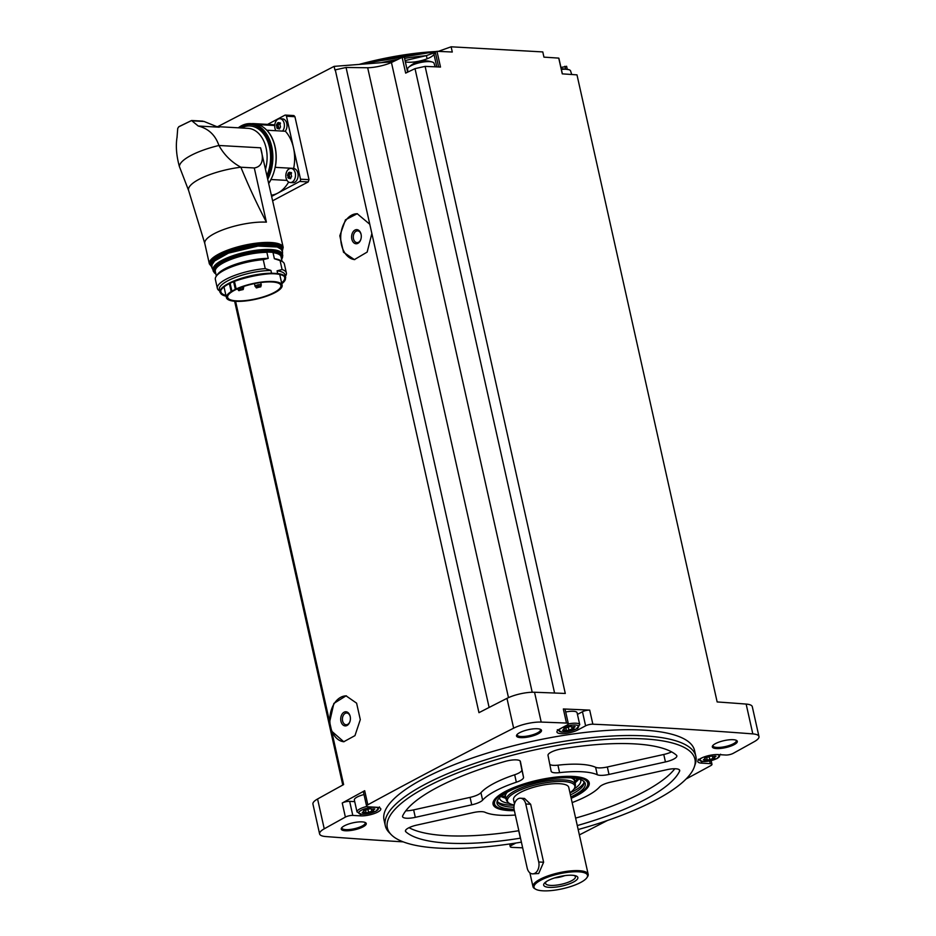 <?xml version="1.0" encoding="UTF-8"?>
<svg xmlns="http://www.w3.org/2000/svg" width="936" height="936" viewBox="0 0 936 936"><rect width="100%" height="100%" fill="white"/><g stroke="black" fill="none" stroke-linecap="round" stroke-linejoin="round"><path stroke-width="1.4" d="M271.779 196.314L299.742 181.455A1.767 1.205 -86.8 0 0 300.514 179.185L286.451 116.239L294.934 116.707L293.881 115.561L285.398 115.081A1.767 1.205 -86.8 0 0 284.918 115.186L267.602 124.394M294.934 116.707L309.009 179.665L308.213 181.935A3824.192 1066.911 -12.6 0 0 272.774 200.725M217.351 126.828L334.117 66.374L334.936 70.036A3824.192 1066.911 167.4 0 1 335.275 69.861L369.79 224.277L357.213 213.724L345.466 219.82L339.815 235.778L343.512 252.252L354.381 259.6L367.169 252.076L371.861 233.532L478.963 712.67A3824.192 1066.911 167.4 0 1 506.973 698.361L513.642 728.185A3824.192 1066.911 167.4 0 0 367.836 804.796A5.3 1.474 167.4 0 0 366.596 806.13A5.3 1.474 167.4 0 0 368.316 806.809L376.775 807.288A12.379 3.451 167.4 0 1 380.788 808.868A12.379 3.451 167.4 0 1 373.99 813.665A12.379 3.451 167.4 0 1 360.641 815.864L352.802 815.42A5.3 1.474 167.4 0 0 345.384 817.093A3824.192 1066.911 167.4 0 0 324.242 828.816A20.767 5.792 167.4 0 0 319.597 833.917A20.767 5.792 167.4 0 0 325.763 836.55A3824.192 1066.911 167.4 0 0 403.217 841.862M235.591 301.31L329.624 721.972L333.86 703.416L346.051 695.846L356.604 703.17L360.301 719.644L354.966 735.626L343.758 741.745L331.695 731.215L343.617 784.579A3824.192 1066.911 167.4 0 0 317.573 798.993A20.767 5.792 167.4 0 0 312.94 804.094L319.597 833.917M366.596 806.13L363.449 792.055A5.3 1.474 167.4 0 1 364.689 790.709A3824.192 1066.911 167.4 0 0 342.237 803.018L345.384 817.093M369.79 224.277L371.861 233.532M335.275 69.861L346.063 67.474L489.118 707.464M343.992 741.757A22.979 15.713 93.2 0 1 331.285 729.401L330.092 724.066A22.979 15.713 93.2 0 1 346.449 695.869M329.624 721.972L330.092 724.066M235.509 301.298L343.547 784.614M331.285 729.401L331.695 731.215M234.702 301.24L342.833 785.011M438.235 51.375L451.129 46.8L452.287 52.018A3824.192 1066.911 167.4 0 0 436.972 51.316L435.263 51.96L433.988 54.346A15.912 4.434 167.4 0 1 421.539 60.583A15.912 4.434 167.4 0 1 405.358 61.799M346.063 67.474L367.684 67.755A21.212 5.92 167.4 0 0 391.447 62.501L402.141 57.377L404.317 57.178L407.628 72.166M521.399 842.143A157.576 43.957 -12.6 0 1 438.376 848.11A157.576 43.957 -12.6 0 1 391.154 834.584L389.13 832.502A159.097 44.39 -12.6 0 1 385.316 825.727L384.017 819.924A159.097 44.39 -12.6 0 1 529.6 741.909A159.097 44.39 -12.6 0 1 694.559 750.52L695.857 756.311A159.097 44.39 -12.6 0 1 695.272 764.068L694.348 766.818A157.576 43.957 -12.6 0 1 578.179 829.542M345.384 830.758A12.811 3.58 -12.6 0 1 341.558 827.974A12.811 3.58 -12.6 0 1 352.966 822.826A12.811 3.58 -12.6 0 1 365.485 822.627A12.811 3.58 -12.6 0 1 360.816 827.892A12.811 3.58 -12.6 0 1 345.384 830.758M716.461 748.566A12.811 3.58 -12.6 0 1 712.624 745.793A12.811 3.58 -12.6 0 1 724.043 740.645A12.811 3.58 -12.6 0 1 736.562 740.446A12.811 3.58 -12.6 0 1 731.893 745.699A12.811 3.58 -12.6 0 1 716.461 748.566M520.662 737.638A12.811 3.58 -12.6 0 1 516.824 734.854A12.811 3.58 -12.6 0 1 528.232 729.706A12.811 3.58 -12.6 0 1 540.762 729.507A12.811 3.58 -12.6 0 1 536.082 734.76A12.811 3.58 -12.6 0 1 520.662 737.638M701.427 761.483L701.801 763.156A12.379 3.451 167.4 0 1 697.788 761.576A12.379 3.451 167.4 0 1 704.586 756.779A12.379 3.451 167.4 0 1 717.935 754.58L725.763 755.024A5.3 1.474 167.4 0 0 733.192 753.351A3824.192 1066.911 167.4 0 0 754.334 741.628A20.767 5.792 167.4 0 0 758.967 736.527A20.767 5.792 167.4 0 0 752.813 733.894A3824.192 1066.911 167.4 0 0 592.851 724.195A5.3 1.474 167.4 0 0 585.608 725.821L578.027 729.846A12.379 3.451 167.4 0 1 565.051 733.496A12.379 3.451 167.4 0 1 556.943 732.046A12.379 3.451 167.4 0 1 559.997 728.84L567.017 725.119A5.3 1.474 167.4 0 0 568.327 723.739A5.3 1.474 167.4 0 0 566.491 723.06A3824.192 1066.911 167.4 0 0 541.207 722.077A20.767 5.792 167.4 0 0 513.642 728.185M511.208 843.757L511.559 845.325L515.865 843.043M511.559 845.325A5.3 1.474 167.4 0 0 510.249 846.706A5.3 1.474 167.4 0 0 512.086 847.384A3824.192 1066.911 167.4 0 0 522.662 847.817M579.372 834.912A3824.192 1066.911 167.4 0 0 607.464 820.462M686.076 778.998A3824.192 1066.911 167.4 0 0 710.728 765.648A5.3 1.474 167.4 0 0 711.98 764.314A5.3 1.474 167.4 0 0 710.26 763.636L701.801 763.156M758.967 736.527L752.298 706.703A20.767 5.792 167.4 0 0 746.144 704.071A3824.192 1066.911 167.4 0 0 717.152 701.942L576.985 74.868A3824.192 1066.911 167.4 0 0 562.267 73.862L558.745 58.114A3824.192 1066.911 167.4 0 0 543.945 57.143L542.786 51.925L451.129 46.8M554.58 693.026L415.011 68.632L425.12 66.386A3824.192 1066.911 167.4 0 1 440.493 67.053L436.972 51.316M425.12 66.386L565.285 693.459A3824.192 1066.911 167.4 0 0 534.538 692.254A20.767 5.792 167.4 0 0 506.973 698.361M577.453 714.402L582.461 711.734A5.3 1.474 167.4 0 1 589.703 710.12A3824.192 1066.911 167.4 0 0 563.343 708.973L566.491 723.06M566.327 66.538L560.933 67.404M234.632 301.24L342.775 785.047M540.177 729.238A11.934 3.334 -12.6 0 1 540.47 729.764A11.934 3.334 -12.6 0 1 533.918 734.386A11.934 3.334 -12.6 0 1 521.048 736.503A11.934 3.334 -12.6 0 1 517.187 734.971A11.934 3.334 -12.6 0 1 517.234 734.362M735.977 740.177A11.934 3.334 -12.6 0 1 736.281 740.704A11.934 3.334 -12.6 0 1 729.729 745.325A11.934 3.334 -12.6 0 1 716.859 747.431A11.934 3.334 -12.6 0 1 712.998 745.91A11.934 3.334 -12.6 0 1 713.045 745.302M364.9 822.358A11.934 3.334 -12.6 0 1 365.204 822.884A11.934 3.334 -12.6 0 1 358.652 827.506A11.934 3.334 -12.6 0 1 345.782 829.624A11.934 3.334 -12.6 0 1 341.921 828.091A11.934 3.334 -12.6 0 1 341.968 827.482M391.447 62.501L532.21 692.254M415.011 68.632L405.662 73.113L402.141 57.377M367.684 67.755L508.482 697.636M334.117 66.374L392.921 61.764M427.108 58.792L426.406 55.61L405.077 60.583M426.406 55.61L434.947 52.545M385.316 825.727A159.097 44.39 -12.6 0 1 530.899 747.7A159.097 44.39 -12.6 0 1 695.857 756.311M391.154 834.584A157.576 43.957 -12.6 0 1 531.543 750.602A157.576 43.957 -12.6 0 1 694.348 766.818M516.344 782.215A12.379 3.451 167.4 0 0 523.528 777.313L520.404 761.495A12.379 3.451 167.4 0 0 520.404 761.471A12.379 3.451 167.4 0 0 505.218 761.389A143.196 39.944 -12.6 0 0 402.667 815.876A12.379 3.451 167.4 0 0 402.562 816.648A12.379 3.451 167.4 0 0 415.303 817.339L471.744 804.831A12.379 3.451 167.4 0 0 482.613 800.14A62.759 17.503 -12.6 0 1 516.344 782.215L514.671 774.762A62.759 17.503 167.4 0 0 480.952 792.687L482.613 800.14M551.14 771.205A12.379 3.451 167.4 0 0 551.152 771.229A12.379 3.451 167.4 0 0 559.588 772.645A62.759 17.503 167.4 0 1 597.273 774.751A12.379 3.451 167.4 0 0 609.008 774.435L665.438 761.939A12.379 3.451 167.4 0 0 676.845 755.843A12.379 3.451 167.4 0 0 676.471 755.235A143.196 39.944 167.4 0 0 561.892 748.835A12.379 3.451 167.4 0 0 548.016 755.375L551.14 771.205M572.153 802.585A62.759 17.503 167.4 0 0 599.66 786.872A12.379 3.451 167.4 0 1 610.529 782.18L666.97 769.673A12.379 3.451 167.4 0 1 679.712 770.363A12.379 3.451 167.4 0 1 679.606 771.135A143.196 39.944 167.4 0 1 577.29 825.552M515.338 815.045A62.759 17.503 167.4 0 1 485.012 812.272A12.379 3.451 167.4 0 0 473.265 812.577L416.836 825.084A12.379 3.451 167.4 0 0 405.428 831.168A12.379 3.451 167.4 0 0 405.803 831.776A143.196 39.944 167.4 0 0 520.381 838.176A12.379 3.451 167.4 0 0 520.498 838.153M514.367 810.681A49.257 13.747 -12.6 0 1 509.008 810.576A49.257 13.747 -12.6 0 1 493.015 802.772A49.257 13.747 -12.6 0 1 538.141 780.097A49.257 13.747 -12.6 0 1 588.627 781.408A49.257 13.747 -12.6 0 1 571.194 798.314M514.25 810.155A47.736 13.315 -12.6 0 1 510.015 810.049A47.736 13.315 -12.6 0 1 495.706 805.954L494.547 804.749A48.613 13.56 -12.6 0 1 493.377 802.678L493.319 802.456A48.613 13.56 -12.6 0 1 493.237 801.86M588.03 780.671A48.613 13.56 -12.6 0 1 588.206 781.244L588.264 781.466A48.613 13.56 -12.6 0 1 588.089 783.841L587.551 785.421A47.736 13.315 -12.6 0 1 571.077 797.8M514.18 804.983A34.538 9.641 -12.6 0 1 508.26 802.515L507.183 801.403A35.357 9.863 -12.6 0 1 506.341 799.894A35.357 9.863 -12.6 0 1 515.081 790.745A35.357 9.863 -12.6 0 1 552.17 780.32A35.357 9.863 -12.6 0 1 575.347 784.473A35.357 9.863 -12.6 0 1 575.219 786.193L574.716 787.656A34.538 9.641 -12.6 0 1 569.942 792.733M508.26 802.515A34.538 9.641 -12.6 0 1 515.97 792.102A34.538 9.641 -12.6 0 1 554.849 781.689A34.538 9.641 -12.6 0 1 574.716 787.656M514.461 803.825L513.536 799.672A28.291 7.886 -12.6 0 1 520.533 792.359A28.291 7.886 -12.6 0 1 550.204 784.017A28.291 7.886 -12.6 0 1 568.737 787.34L588.182 874.318A28.291 7.886 -12.6 0 1 587.492 876.821L586.837 877.757A27.401 7.64 -12.6 0 1 562.431 888.779A27.401 7.64 -12.6 0 1 535.661 889.2A27.401 7.64 -12.6 0 1 540.797 880.203A27.401 7.64 -12.6 0 1 573.171 871.837A27.401 7.64 -12.6 0 1 586.837 877.757M520.486 798.221L524.499 798.455L530.654 804.258L525.763 803.989A8.833 6.049 -86.8 0 0 520.486 798.221A8.833 6.049 -86.8 0 0 514.238 810.108L527.19 868.093A8.833 6.049 -86.8 0 0 532.467 873.861A8.833 6.049 -86.8 0 0 538.726 861.974L525.763 803.989M532.467 873.861L538.68 873.534L543.617 862.243L530.654 804.258M535.661 889.2L534.667 888.627A28.291 7.886 -12.6 0 1 532.97 886.649A28.291 7.886 -12.6 0 1 539.967 879.337A28.291 7.886 -12.6 0 1 569.65 870.995A28.291 7.886 -12.6 0 1 588.182 874.318M548.016 880.6A17.503 4.879 -12.6 0 1 574.985 875.616A17.503 4.879 -12.6 0 1 572.575 882.508A17.503 4.879 -12.6 0 1 550.579 887.422A17.503 4.879 -12.6 0 1 545.466 882.215A17.503 4.879 -12.6 0 1 548.016 880.6M573.815 875.406A15.268 4.259 -12.6 0 1 575.032 876.119A15.268 4.259 -12.6 0 1 561.424 884.263A15.268 4.259 -12.6 0 1 545.653 882.695A15.268 4.259 -12.6 0 1 546.437 881.525M564.829 875.628A11.489 3.206 -12.6 0 1 554.674 877.898M405.815 810.81A12.379 3.451 167.4 0 0 413.642 809.874L470.071 797.378A12.379 3.451 167.4 0 0 480.952 792.687M514.671 774.762A12.379 3.451 167.4 0 0 521.867 769.86L520.1 760.945M409.032 827.681A143.196 39.944 167.4 0 0 518.708 830.723A12.379 3.451 167.4 0 0 518.837 830.7M575.617 818.099A143.196 39.944 167.4 0 0 674.798 768.748M549.783 764.303A12.379 3.451 167.4 0 0 557.926 765.18L559.588 772.645M671.58 751.877A12.379 3.451 167.4 0 1 663.776 754.475L607.335 766.982A12.379 3.451 167.4 0 1 595.6 767.286A62.759 17.503 167.4 0 0 557.926 765.18M354.709 801.625L349.654 801.345A5.3 1.474 167.4 0 0 342.237 803.018M366.83 806.446A11.489 3.206 -12.6 0 0 357.014 811.922L354.346 799.999A11.489 3.206 -12.6 0 1 364.01 794.559M568.327 723.739L565.18 709.663A5.3 1.474 167.4 0 0 563.343 708.973M565.707 712.015A11.489 3.206 -12.6 0 1 577.079 712.752L579.747 724.686A11.489 3.206 -12.6 0 0 568.316 723.961M366.116 812.764A2.363 0.655 167.4 0 0 366.116 812.74A2.363 0.655 167.4 0 0 363.613 812.623L362.173 812.553L362.805 812.074A2.363 0.655 167.4 0 0 363.905 811.231A2.363 0.655 167.4 0 0 363.496 810.962L365.215 810.061A2.363 0.655 167.4 0 0 368.41 809.09L370.925 808.716A2.363 0.655 167.4 0 0 370.925 808.751A2.363 0.655 167.4 0 0 373.429 808.868L374.868 808.938L374.236 809.418A2.363 0.655 167.4 0 0 373.136 810.26A2.363 0.655 167.4 0 0 373.546 810.517L371.826 811.43A2.363 0.655 167.4 0 0 368.632 812.401L366.116 812.776L365.508 810.038L366.116 812.74M707.277 760.055A2.363 0.655 167.4 0 0 707.277 760.032A2.363 0.655 167.4 0 0 704.773 759.915L703.334 759.856L703.966 759.365A2.363 0.655 167.4 0 0 705.065 758.523A2.363 0.655 167.4 0 0 704.656 758.265L706.376 757.353A2.363 0.655 167.4 0 0 709.57 756.393L712.085 756.054A2.363 0.655 167.4 0 0 712.085 756.054A2.363 0.655 167.4 0 0 714.589 756.171L716.028 756.241L715.397 756.721A2.363 0.655 167.4 0 0 714.297 757.563A2.363 0.655 167.4 0 0 714.706 757.821L712.986 758.733A2.363 0.655 167.4 0 0 709.792 759.693L707.277 760.067L706.668 757.329L707.277 760.032M566.42 730.525A2.363 0.655 167.4 0 0 566.42 730.501A2.363 0.655 167.4 0 0 563.917 730.384L562.489 730.326L563.121 729.846A2.363 0.655 167.4 0 0 564.221 729.004A2.363 0.655 167.4 0 0 563.811 728.735L565.519 727.822A2.363 0.655 167.4 0 0 568.714 726.862L571.229 726.488A2.363 0.655 167.4 0 0 571.241 726.523A2.363 0.655 167.4 0 0 573.745 726.64L575.172 726.71L574.552 727.19A2.363 0.655 167.4 0 0 573.452 728.032A2.363 0.655 167.4 0 0 573.862 728.29L572.142 729.202A2.363 0.655 167.4 0 0 568.948 730.162L566.42 730.525M407.92 72.025L407.558 69.194A13.572 3.791 -12.6 0 1 408.482 67.427A13.572 3.791 -12.6 0 1 429.659 61.624A13.572 3.791 -12.6 0 1 432.444 62.068A13.572 3.791 -12.6 0 1 434.035 63.274L435.17 66.819M422.487 61.109L419.983 61.472M561.378 69.428A13.572 3.791 -12.6 0 1 566.186 69.252A13.572 3.791 -12.6 0 1 568.971 69.697A13.572 3.791 -12.6 0 1 570.562 70.89L571.72 74.506M291.061 168.421L293.67 168.562A7.067 4.832 93.2 0 1 298.104 175.898A7.067 4.832 93.2 0 1 292.874 182.684L290.265 182.543A7.067 4.832 93.2 0 1 285.854 176.588A7.067 4.832 93.2 0 1 289.177 168.854A7.067 4.832 93.2 0 1 291.061 168.421A7.067 4.832 93.2 0 1 295.483 175.746A7.067 4.832 93.2 0 1 290.265 182.543M268.819 183.035A35.182 24.055 -86.8 0 0 270.984 179.373A35.182 24.055 93.2 0 0 275.125 167.357A7.242 4.961 -86.8 0 1 275.254 167.357L293.67 168.386A35.357 24.172 -86.8 0 0 293.483 147.712A35.357 24.172 -86.8 0 0 285.375 131.251L266.947 130.221A7.242 4.961 -86.8 0 1 266.854 130.338A35.182 24.055 93.2 0 0 258.792 124.804A35.182 24.055 -86.8 0 0 253.972 123.809L250.754 123.634A35.182 24.055 93.2 0 1 270.82 143.138A35.182 24.055 93.2 0 1 267.895 178.94M293.67 168.386A7.242 4.961 -86.8 0 0 292.582 168.503M271.522 195.156A35.357 24.172 -86.8 0 0 277.828 193.097A35.357 24.172 -86.8 0 0 288.662 182.04M275.945 130.724A7.067 4.832 93.2 0 1 278.074 119.153A7.067 4.832 93.2 0 1 279.946 118.72L282.555 118.86A7.067 4.832 93.2 0 1 286.79 123.564A7.067 4.832 93.2 0 1 285.199 131.239M274.774 124.968A35.357 24.172 -86.8 0 0 272.399 124.663L253.984 123.634A35.357 24.172 -86.8 0 0 251.562 123.681M286.451 116.239A1.767 1.205 -86.8 0 0 285.398 115.081M289.563 178.051L289.61 177.466A1.287 0.877 -86.8 0 0 289.212 175.699L289.423 174.283L287.644 174.19L289.435 172.247L288.499 172.75L290.698 172.563L289.435 172.247M291.424 173.476L290.698 172.563L291.611 176.658L289.809 178.6L290.745 178.097M289.809 178.6L290.686 178.647M289.61 177.466L287.82 177.36L288.557 178.285L287.644 174.19M279.946 118.72A7.067 4.832 93.2 0 1 284.181 123.412A7.067 4.832 93.2 0 1 282.59 131.087M278.46 128.349L278.495 127.764A1.287 0.877 -86.8 0 0 278.097 125.997L278.308 124.582L276.529 124.488L278.331 122.546L277.395 123.049L279.583 122.862L278.331 122.546M280.32 123.774L279.583 122.862L280.507 126.957L279.642 128.396L277.945 128.314M278.706 128.899L279.571 128.946M278.495 127.764L276.717 127.659L277.442 128.583L276.529 124.488M289.423 174.283A1.287 0.877 -86.8 0 0 290.289 172.844L288.499 172.75M278.308 124.582A1.287 0.877 -86.8 0 0 279.174 123.142L277.395 123.049M275.125 167.357A35.182 24.055 -86.8 0 0 266.854 130.338M266.397 222.148A37.826 10.553 167.4 0 0 225.588 228.852A37.826 10.553 167.4 0 0 204.797 243.512A37.826 10.553 167.4 0 0 204.82 243.559L209.36 263.882A37.826 10.553 -12.6 0 1 243.98 245.326A37.826 10.553 -12.6 0 1 283.199 247.373L260.571 147.806C264.244 159.927 262.15 166.643 254.288 167.965L266.397 222.148C257.119 204.434 248.613 186.124 240.868 167.216C231.438 162.092 224.125 154.838 218.919 145.478L260.571 147.806M203.884 121.387L217.14 126.781A30.315 20.732 93.2 0 1 218.334 127.074L218.977 127.109A30.315 20.732 -86.8 0 1 219.258 127.202L198.245 126.021C208.459 128.583 215.362 135.065 218.919 145.478A45.958 12.823 -12.6 0 0 179.373 166.491L188.779 190.921A42.073 11.735 -12.6 0 1 188.674 190.675A42.073 11.735 -12.6 0 1 240.868 167.216L254.288 167.965M179.373 166.491C176.424 155.739 175.64 146.004 177.033 137.288L177.103 137.299M198.245 126.021L191.564 120.545L178.718 126.84L177.735 128.407L177.033 137.288M217.035 126.758L218.334 127.074M253.984 123.634A35.357 24.172 -86.8 0 1 258.792 124.628A7.242 4.961 -86.8 0 0 258.792 124.804M275.254 167.357A35.357 24.172 -86.8 0 0 266.947 130.221M258.792 124.628L274.728 125.518M270.984 179.373A7.242 4.961 -86.8 0 0 271.066 179.513L287.048 180.402M268.854 183.222A35.357 24.172 -86.8 0 0 271.066 179.513M274.377 258.722L280.086 260.594A35.357 9.863 -12.6 0 1 282.262 261.53L280.367 260.43A33.673 9.395 -12.6 0 0 274.377 258.722L273.031 252.673L274.587 252.439L265.169 251.913L266.877 252.334L268.234 258.383A33.673 9.395 -12.6 0 0 217.468 274.494L216.228 276.284A35.357 9.863 -12.6 0 1 263.238 259.658L268.234 258.383M282.262 261.53A35.357 9.863 -12.6 0 1 284.368 263.987L286.369 272.938A35.357 9.863 -12.6 0 1 285.515 276.061L285.386 276.237M280.086 260.594L282.087 269.545A35.357 9.863 -12.6 0 1 286.369 272.938M277.079 270.82A33.673 9.395 -12.6 0 1 285.082 274.88L285.702 277.606A33.673 9.395 -12.6 0 0 277.688 273.546L277.079 270.82L282.087 269.545M226.102 296.244L219.972 292.301A33.673 9.395 -12.6 0 1 236.632 279.911A33.673 9.395 -12.6 0 1 271.545 273.207L277.688 273.546M219.972 292.301L219.352 289.563A33.673 9.395 -12.6 0 1 236.024 277.185A33.673 9.395 -12.6 0 1 270.937 270.469L265.227 268.597L263.238 259.658M271.545 273.207L270.937 270.469M219.656 290.932L219.48 290.827A35.357 9.863 -12.6 0 1 217.363 288.358A35.357 9.863 -12.6 0 1 265.227 268.597M217.363 288.358L215.362 279.419A35.357 9.863 -12.6 0 1 216.228 276.284M231.882 291.178A8.833 2.469 167.4 0 0 231.169 291.587A28.548 7.968 167.4 0 0 226.418 297.648A28.548 7.968 167.4 0 0 256.008 299.192A28.548 7.968 167.4 0 0 282.134 285.188A28.548 7.968 167.4 0 0 265.169 281.678A28.548 7.968 167.4 0 0 236.153 288.943A8.833 2.469 167.4 0 0 235.322 289.353L231.882 291.178L230.116 283.269M234.409 290.312A27.273 7.605 167.4 0 0 227.659 297.367A27.273 7.605 167.4 0 0 234.526 300.702A27.273 7.605 167.4 0 0 264.642 296.455A27.273 7.605 167.4 0 0 280.882 285.468A27.273 7.605 167.4 0 0 263.016 282.274A27.273 7.605 167.4 0 0 234.409 290.312M239.359 289.552A3.182 0.889 -12.6 0 1 238.504 289.563A3.182 0.889 -12.6 0 1 237.475 289.154A3.182 0.889 -12.6 0 1 237.662 288.744M240.587 287.551A3.182 0.889 -12.6 0 1 243.676 287.761A3.182 0.889 -12.6 0 1 242.143 288.92M239.253 290.64A2.48 0.69 -12.6 0 1 238.703 290.546A2.48 0.69 -12.6 0 1 240.716 289.107A2.48 0.69 -12.6 0 1 243.161 289.552L238.703 290.546M256.99 286.814A3.182 0.889 -12.6 0 1 256.125 286.837A3.182 0.889 -12.6 0 1 255.095 286.428A3.182 0.889 -12.6 0 1 258.008 284.872A3.182 0.889 -12.6 0 1 261.308 285.035A3.182 0.889 -12.6 0 1 259.775 286.194M256.885 287.914A2.48 0.69 -12.6 0 1 256.335 287.82A2.48 0.69 -12.6 0 1 258.348 286.381A2.48 0.69 -12.6 0 1 260.781 286.825L256.335 287.82M344.074 712.202A7.067 4.832 93.2 0 1 350.216 716.613A7.067 4.832 93.2 0 1 349.947 721.551A7.067 4.832 93.2 0 1 341.921 723.727A7.067 4.832 93.2 0 1 344.074 712.202M350.005 721.328A5.873 4.013 93.2 0 1 346.098 724.745A5.873 4.013 93.2 0 1 342.436 719.807A5.873 4.013 93.2 0 1 345.197 713.372A5.873 4.013 93.2 0 1 346.753 713.01A5.873 4.013 93.2 0 1 350.263 716.836M354.767 259.611A22.979 15.713 93.2 0 1 340.762 235.72A22.979 15.713 93.2 0 1 357.47 213.747M354.966 230.069A7.067 4.832 93.2 0 1 361.109 234.491A7.067 4.832 93.2 0 1 360.828 239.417A7.067 4.832 93.2 0 1 352.813 241.593A7.067 4.832 93.2 0 1 354.966 230.069M360.898 239.206A5.873 4.013 93.2 0 1 356.99 242.611A5.873 4.013 93.2 0 1 353.317 237.674A5.873 4.013 93.2 0 1 356.089 231.239A5.873 4.013 93.2 0 1 357.646 230.876A5.873 4.013 93.2 0 1 361.156 234.714M514.075 809.266A45.22 12.613 -12.6 0 1 511.653 809.172A45.22 12.613 -12.6 0 1 497.18 801.169A45.22 12.613 -12.6 0 1 538.387 781.197A45.22 12.613 -12.6 0 1 584.181 781.712A45.22 12.613 -12.6 0 1 570.89 796.945M495.706 805.954A47.736 13.315 -12.6 0 1 538.235 780.507A47.736 13.315 -12.6 0 1 587.551 785.421M513.946 807.241A44.191 12.332 -12.6 0 1 511.945 807.16A44.191 12.332 -12.6 0 1 497.589 800.233M583.409 781.045A44.191 12.332 -12.6 0 1 570.433 794.921M498.233 802.374A45.958 12.823 -12.6 0 1 498.034 802.269A45.958 12.823 -12.6 0 1 497.858 802.164A45.607 12.73 -12.6 0 0 498.432 802.491L498.034 802.269M514.121 805.276A45.607 12.73 -12.6 0 1 510.471 805.171A45.607 12.73 -12.6 0 1 498.432 802.491M583.982 782.87A45.607 12.73 -12.6 0 1 583.608 783.455A45.607 12.73 -12.6 0 1 569.989 792.932M509.453 803.427A41.547 11.595 -12.6 0 1 499.672 798.431A41.547 11.595 -12.6 0 1 499.59 797.624M580.484 779.548A41.547 11.595 -12.6 0 1 580.753 780.308A41.547 11.595 -12.6 0 1 574.037 788.99M505.124 798.022A41.547 11.595 -12.6 0 1 500.912 796.419M578.776 779.009A41.547 11.595 -12.6 0 1 575.64 782.262M506.142 799.005A36.211 10.109 -12.6 0 1 505.721 798.63A36.211 10.109 -12.6 0 1 507.09 792.265M571.428 777.886A36.211 10.109 -12.6 0 1 575.371 783.058A36.211 10.109 -12.6 0 1 575.149 783.584M506.341 799.894L505.557 796.407A35.357 9.863 -12.6 0 1 507.394 792.102M571.077 777.863A35.357 9.863 -12.6 0 1 574.564 780.975L575.347 784.473M493.377 802.678A48.613 13.56 -12.6 0 1 493.284 801.742M587.948 780.577A48.613 13.56 -12.6 0 1 588.264 781.466M317.573 798.993L324.242 828.816M364.689 790.709L367.836 804.796M534.538 692.254L541.207 722.077M589.703 710.12L592.851 724.195M746.144 704.071L752.813 733.894M382.075 62.478A115.502 32.222 -12.6 0 1 397.812 59.448M404.586 58.348A115.502 32.222 -12.6 0 1 426.196 55.68M364.911 63.753A115.502 32.222 -12.6 0 1 435.053 52.357M360.161 64.128A114.274 31.882 -12.6 0 1 436.012 51.527M543.617 862.243L538.726 861.974M413.642 809.874L415.303 817.339M470.071 797.378L471.744 804.831M521.867 769.86L523.528 777.313M405.51 830.454L405.803 831.776M518.708 830.723L520.381 838.176M679.29 769.72L679.606 771.135M595.6 767.286L597.273 774.751M607.335 766.982L609.008 774.435M663.776 754.475L665.438 761.939M349.654 801.345L352.802 815.42M360.266 814.18L360.641 815.864M709.663 760.98L710.26 763.636M577.664 728.185L578.027 729.846M582.461 711.734L585.608 725.821M361.951 814.238A10.074 2.808 -12.6 0 1 365.45 808.645A10.074 2.808 -12.6 0 1 378.167 809.359A10.074 2.808 -12.6 0 1 361.951 814.238M716.368 754.556A10.074 2.808 -12.6 0 1 716.964 758.488A10.074 2.808 -12.6 0 1 703.111 761.541A10.074 2.808 -12.6 0 1 702.14 757.739M562.255 732.01A10.074 2.808 -12.6 0 1 565.754 726.418A10.074 2.808 -12.6 0 1 578.471 727.12A10.074 2.808 -12.6 0 1 562.255 732.01M363.425 811.781L363.613 812.623M374.096 808.774L374.236 809.418M371.288 808.996L371.826 811.43M367.953 809.371L368.632 812.401M565.812 727.81L566.42 730.49L565.824 727.81M563.729 729.553L563.917 730.384M574.4 726.535L574.552 727.19M571.592 726.769L572.142 729.202M568.269 727.143L568.948 730.162M704.586 759.084L704.773 759.915M715.256 756.066L715.397 756.721M712.448 756.3L712.986 758.733M709.114 756.674L709.792 759.693M436.796 66.889L433.988 54.346M438.621 66.971L435.263 51.96M565.519 68.855L564.934 66.245M299.742 181.455L308.213 181.935M300.514 179.185L309.009 179.665M289.212 175.699L287.434 175.605M291.412 172.61L290.698 172.563M278.097 125.997L276.319 125.904M280.309 122.908L279.583 122.862M238.294 127.799A35.182 24.055 93.2 0 1 250.754 123.634L238.13 127.799M216.427 126.582L248.028 128.349A30.315 20.732 93.2 0 1 265.613 168.691M204.106 121.493L192.02 120.814M241.301 127.975A32.795 22.417 93.2 0 1 265.953 137.65A32.795 22.417 93.2 0 1 267.053 175.184M238.891 127.834A34.293 23.447 93.2 0 1 266.339 135.907A34.293 23.447 93.2 0 1 267.462 176.986M202.527 121.13L191.576 120.51L178.881 126.676M211.7 266.467A36.949 10.308 -12.6 0 1 244.214 246.402A36.949 10.308 -12.6 0 1 282.181 250.719M211.828 265.368A35.977 10.039 -12.6 0 1 244.273 246.659A35.977 10.039 -12.6 0 1 281.596 249.772M211.77 264.56A35.627 9.933 -12.6 0 1 244.366 247.092A35.627 9.933 -12.6 0 1 281.303 249.023L281.408 249.514A35.627 9.933 -12.6 0 0 244.483 247.584A35.627 9.933 -12.6 0 0 211.887 265.063L211.77 264.56M212.32 263.975A35.264 9.84 -12.6 0 1 244.577 248.017A35.264 9.84 -12.6 0 1 280.554 248.719M213.958 266.526A35.264 9.84 -12.6 0 1 245.501 252.158A35.264 9.84 -12.6 0 1 280.156 251.725M281.619 259.377L282.777 255.645A35.627 9.933 -12.6 0 0 245.852 253.714A35.627 9.933 -12.6 0 0 213.256 271.194L212.963 269.861A35.627 9.933 -12.6 0 1 245.548 252.392A35.627 9.933 -12.6 0 1 282.485 254.323L282.543 251.749L281.092 249.21L277.22 246.987L258.008 246.063L228.431 253.141L214.648 260.933L212.039 264.642L211.817 267.567L212.952 269.814M215.865 273.944A35.264 9.84 -12.6 0 1 245.946 254.147A35.264 9.84 -12.6 0 1 281.596 259.26M215.526 272.423A34.035 9.489 -12.6 0 1 228.782 259.81A34.035 9.489 -12.6 0 1 265.169 251.913M274.587 252.439A34.035 9.489 -12.6 0 1 281.256 257.739M273.031 252.673A33.673 9.395 -12.6 0 1 281.034 256.733L282.075 261.425M226.091 296.197A33.322 9.301 -12.6 0 1 230.303 283.081A33.322 9.301 -12.6 0 1 272.411 273.663A33.322 9.301 -12.6 0 1 281.818 283.737M226.067 296.115A33.169 9.255 -12.6 0 1 230.467 283.058A33.169 9.255 -12.6 0 1 272.259 273.721A33.169 9.255 -12.6 0 1 281.794 283.655M225.904 295.366A32.643 9.103 -12.6 0 1 220.908 291.739C216.906 281.42 283.889 266.479 284.602 277.512A32.643 9.103 -12.6 0 1 281.631 282.906M216.345 276.108L215.303 271.428A33.673 9.395 -12.6 0 1 231.964 259.038A33.673 9.395 -12.6 0 1 266.877 252.334M231.169 291.587L229.39 283.631M236.153 288.943L234.445 281.326M235.322 289.353L233.602 281.678M503.381 796.232A39.605 11.045 -12.6 0 1 502.105 795.46M577.29 778.658A39.605 11.045 -12.6 0 1 576.471 779.899M359.892 64.151L436.995 51.41M532.97 886.649L529.881 872.832M509.64 843.98L510.249 846.706M711.161 760.64L711.98 764.314M357.014 811.922L361.577 814.32L375.909 811.243L379.443 806.914M698.174 759.225L702.737 761.623L717.07 758.546L720.603 754.217M557.318 729.694L561.881 732.092L576.225 729.015L579.747 724.686M363.718 810.412L363.905 811.231M372.856 808.985L373.136 810.26M564.034 728.173L564.221 729.004M573.16 726.757L573.452 728.032M704.878 757.704L705.065 758.523M714.004 756.288L714.297 757.563M407.663 72.154L404.317 57.178M567.251 69.206L566.584 66.245M562.372 73.862L558.874 58.231M408.482 67.427C415.397 61.051 423.388 59.26 432.444 62.068M561.179 68.539L568.971 69.697M291.529 172.903L290.055 172.821M290.745 178.109L289.048 178.016M280.414 123.201L278.94 123.119M188.674 190.675L204.82 243.559M202.784 121.13L191.576 120.51M282.333 251.082L283.199 247.373M209.36 263.882L211.711 266.865M212.963 269.861L216.286 263.952L226.617 258.079L256.324 250.228L270.211 249.491C277.512 249.83 281.607 251.433 282.485 254.323L282.777 255.645M213.256 271.194L215.888 274.072M281.83 283.784L285.702 277.606M282.134 285.188L279.759 274.541M226.418 297.648L224.032 286.989M243.676 287.761L243.407 286.545M240.798 289.458L240.353 287.469L240.376 289.961L241.406 289.739M261.308 285.035L260.758 282.543M255.095 286.428L254.463 283.596M258.43 286.732L257.985 284.743L257.997 287.235L259.026 287.013M575.371 783.058L576.927 778.588M505.721 798.63L502.398 795.237"/></g></svg>
